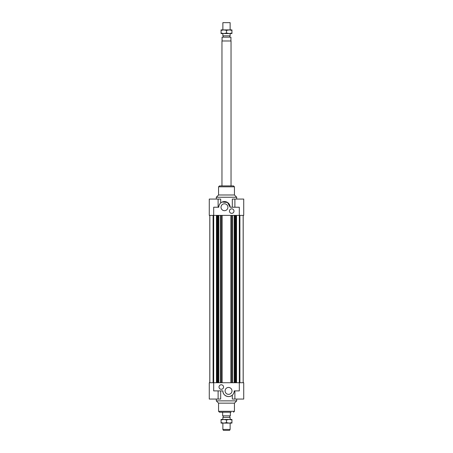 <?xml version="1.0" encoding="UTF-8"?>
<svg xmlns="http://www.w3.org/2000/svg" width="453" height="453" viewBox="0 0 453 453"><rect width="100%" height="100%" fill="white"/><g stroke="black" fill="none" stroke-linecap="round" stroke-linejoin="round"><path stroke-width="0.68" d="M236.545 382.734L236.545 215.39L236.545 382.734M235.871 215.39L235.871 382.734M243.199 215.39L243.199 382.734M235.396 215.39L235.396 382.734M234.648 215.39L234.648 382.734M234.467 215.39L234.467 382.734M234.15 215.39L234.15 382.734M232.497 215.39L232.497 382.734M231.749 215.39L231.749 382.734M230.849 215.39L230.849 382.734M239.903 382.734L239.903 215.39M218.108 207.225L218.108 199.065L209.269 199.065L209.269 215.39L239.314 215.39L239.314 382.734L209.269 382.734L209.269 399.059L220.685 399.059L220.685 390.894M243.165 215.39L243.165 382.734M216.455 382.734L216.455 215.39L216.455 382.734M217.129 215.39L217.129 382.734M209.801 215.39L209.801 382.734M217.604 215.39L217.604 382.734M218.352 215.39L218.352 382.734M218.533 215.39L218.533 382.734M218.85 215.39L218.85 382.734M220.503 215.39L220.503 382.734M221.251 215.39L221.251 382.734M222.151 215.39L222.151 382.734M232.315 207.225L232.315 199.065L243.731 199.065L243.731 215.39L239.314 215.39L239.314 207.225L230.13 207.225A5.668 5.668 0 0 0 224.462 201.557A5.668 5.668 0 0 0 218.788 207.225L213.686 207.225L213.686 390.894L222.87 390.894A5.668 5.668 0 0 0 228.539 396.562A5.668 5.668 0 0 0 234.212 390.894L239.314 390.894L239.314 382.734L243.731 382.734L243.731 399.059L232.315 399.059L232.315 395.124C229.365 398.334 222.593 395.809 222.87 390.894M213.097 382.734L213.097 215.39M209.835 215.39L209.835 382.734M221.285 389.308A2.265 2.265 0 0 1 219.32 385.905A2.265 2.265 0 0 1 223.25 385.905A2.265 2.265 0 0 1 221.285 389.308M228.539 394.342A3.448 3.448 0 0 1 225.554 389.172A3.448 3.448 0 0 1 231.528 389.172A3.448 3.448 0 0 1 228.539 394.342M236.704 399.059L236.704 400.871L216.296 400.871L216.296 399.059M236.704 400.871L234.439 403.142L218.561 403.142L216.296 400.871M231.036 412.207L219.473 412.207L218.561 411.301L234.439 411.301L233.527 412.207M231.715 208.816A2.265 2.265 0 0 1 233.68 212.214A2.265 2.265 0 0 1 229.75 212.214A2.265 2.265 0 0 1 231.715 208.816M224.462 203.782A3.448 3.448 0 0 1 227.446 208.952A3.448 3.448 0 0 1 221.472 208.952A3.448 3.448 0 0 1 224.462 203.782M222.191 202.032L227.525 202.463L230.13 207.225M218.108 199.065L220.685 199.065L220.685 203.001M216.296 199.065L216.296 197.248L236.704 197.248L236.704 199.065M216.296 197.248L218.561 194.983L234.439 194.983L236.704 197.248M219.473 185.911L233.527 185.911L234.439 186.817L218.561 186.817L219.473 185.911M222.87 429.444L223.397 430.35L229.603 430.35L230.13 429.444L222.87 429.444L222.87 423.096M230.13 429.444L230.13 423.096M230.13 419.467L230.13 417.394L222.87 417.394L222.87 419.467M222.87 417.394L230.13 417.394M222.078 412.207L222.644 412.666L222.644 415.837L230.356 415.837L230.356 412.666L230.922 412.207M229.79 417.196L229.79 415.837M221.964 185.911L221.964 40.985L231.036 40.985L231.036 185.911M221.964 40.985L231.036 40.985M222.078 40.793L222.078 37.163L230.922 37.163L230.922 40.793M229.79 37.163L229.79 35.804M222.87 33.533L222.87 35.804L230.13 35.804L230.13 33.533M222.87 29.904L222.87 22.65L230.13 22.65L230.13 29.904M222.757 419.467L230.243 419.467M221.058 419.467L223.776 419.467L221.058 419.954L221.058 419.467M229.224 419.467L231.942 419.467L231.942 419.954L229.224 419.467L226.5 419.954L223.776 419.467M229.224 423.096L221.058 423.096L221.058 422.609L223.776 423.096L226.5 422.609L229.224 423.096L231.942 422.609L231.942 423.096L229.739 423.096M226.5 419.954L226.5 422.609M221.058 419.954L221.058 422.609M231.942 419.954L231.942 422.609M222.757 29.904L230.243 29.904M221.058 29.904L223.776 29.904L221.058 30.391L221.058 29.904M229.224 29.904L231.942 29.904L231.942 30.391L229.224 29.904L226.5 30.391L223.776 29.904M229.224 33.533L221.058 33.533L221.058 33.046L223.776 33.533L226.5 33.046L229.224 33.533L231.942 33.046L231.942 33.533L229.739 33.533M226.5 30.391L226.5 33.046M221.058 30.391L221.058 33.046M231.942 30.391L231.942 33.046M218.108 390.894L218.108 399.059M234.892 390.894L234.892 399.059M218.561 403.142L218.561 411.301M234.439 403.142L234.439 411.301M234.892 207.225L234.892 199.065M234.439 194.983L234.439 186.817M218.561 194.983L218.561 186.817M223.21 417.196L223.21 415.837M223.21 37.163L223.21 35.804"/></g></svg>

